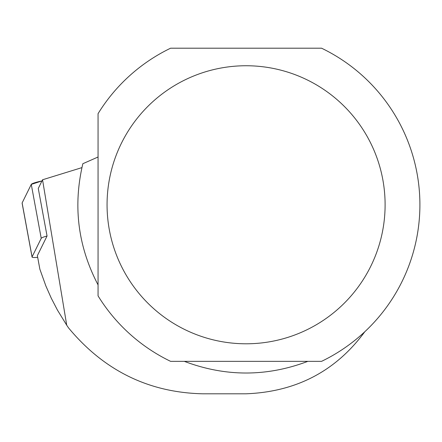 <?xml version="1.0" encoding="UTF-8"?>
<svg xmlns="http://www.w3.org/2000/svg" width="442" height="442" viewBox="0 0 442 442"><rect width="100%" height="100%" fill="white"/><g stroke="black" fill="none" stroke-linecap="round" stroke-linejoin="round"><path stroke-width="0.66" d="M364.755 331.776L364.479 332.169C335.489 371.313 296.024 391.855 246.083 393.8L202.591 393.8C148.667 392.518 104.014 370.584 68.626 327.997A216.05 216.05 0 0 1 66.731 325.224L42.542 179.778L38.272 188.447L47.051 236.006A13.807 1.641 169.5 0 0 41.222 238.326L32.078 256.885A13.807 1.641 169.5 0 0 32.051 257.04A13.807 1.641 169.5 0 0 37.681 257.332M22.177 203.237A13.807 1.641 -10.5 0 1 22.1 203.105A13.807 1.641 -10.5 0 1 22.128 202.95L31.271 184.391A13.807 1.641 -10.5 0 1 41.979 180.927L31.271 184.397L22.128 202.95L32.078 256.885M42.542 179.778L81.919 167.623M66.731 325.224L57.421 310.052L51.278 298.195L45.88 285.985L39.874 269.228L37.371 255.647L47.051 236.006M98.058 284.886C77.908 246.387 72.842 205.994 82.853 163.711L98.058 157.004M307.847 361.346C266.67 376.904 225.492 376.904 184.314 361.346M321.566 48.2L170.601 48.2A173.817 173.817 0 0 0 98.058 113.666L98.058 295.88A173.817 173.817 0 0 0 170.601 361.346L321.566 361.346A173.817 173.817 0 0 0 321.566 48.2M109.367 229.995A139.026 139.026 0 0 0 336.285 310.56A139.026 139.026 0 0 0 292.598 73.759A139.026 139.026 0 0 0 109.367 229.995M41.222 238.326L31.271 184.391M32.051 257.04L22.1 203.105"/></g></svg>
